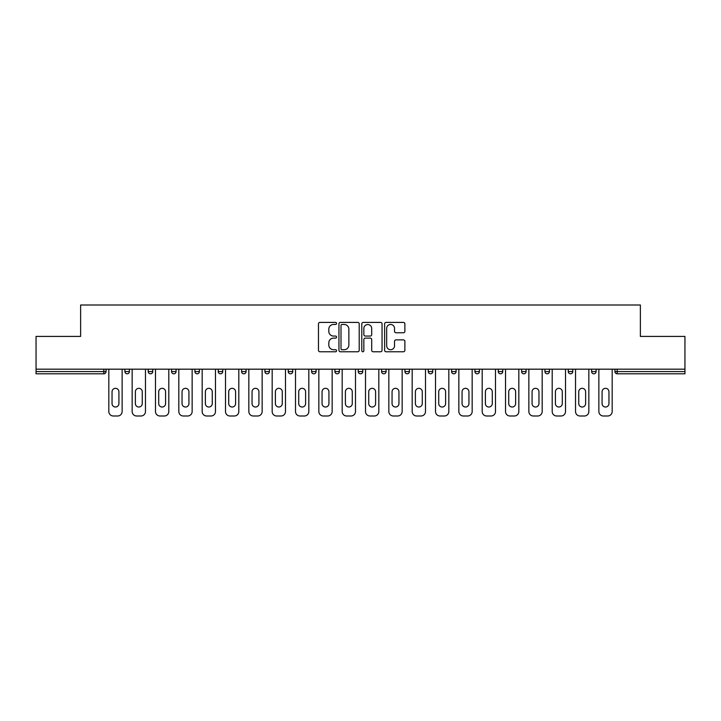 <?xml version="1.0" encoding="UTF-8"?>
<svg xmlns="http://www.w3.org/2000/svg" width="721" height="721" viewBox="0 0 721 721"><rect width="100%" height="100%" fill="white"/><g stroke="black" fill="none" stroke-linecap="round" stroke-linejoin="round"><path stroke-width="1.08" d="M336.563 323.432A1.027 1.027 0 0 0 335.535 322.404L319.935 322.404A1.469 1.469 0 0 0 318.475 323.873L318.475 350.307A1.469 1.469 0 0 0 319.935 351.776L335.535 351.776A1.027 1.027 0 0 0 336.563 350.748A1.027 1.027 0 0 0 335.535 349.721L333.517 349.721A4.696 4.696 0 0 1 328.821 345.017L328.821 342.817A4.696 4.696 0 0 1 333.517 338.122L335.535 338.122A1.027 1.027 0 0 0 336.563 337.086A1.027 1.027 0 0 0 335.535 336.058L333.517 336.058A4.696 4.696 0 0 1 328.821 331.363L328.821 329.164A4.696 4.696 0 0 1 333.517 324.459L335.535 324.459A1.027 1.027 0 0 0 336.563 323.432M403.409 332.76A1.469 1.469 0 0 0 404.878 331.29L404.878 323.873A1.469 1.469 0 0 0 403.409 322.404L386.086 322.404A1.469 1.469 0 0 0 384.617 323.873L384.617 350.307A1.469 1.469 0 0 0 386.086 351.776L403.409 351.776A1.469 1.469 0 0 0 404.878 350.307L404.878 341.348A1.469 1.469 0 0 0 403.409 339.879L395.991 339.879A1.469 1.469 0 0 0 394.531 341.348L394.531 345.792A3.929 3.929 0 0 1 390.602 349.721A3.929 3.929 0 0 1 386.672 345.792L386.672 328.388A3.929 3.929 0 0 1 390.602 324.459A3.929 3.929 0 0 1 394.531 328.388L394.531 331.29A1.469 1.469 0 0 0 395.991 332.76L403.409 332.76M36.05 369.179L36.05 336.419L80.626 336.419L80.626 305.001L640.374 305.001L640.374 336.419L684.95 336.419L684.95 369.179L36.05 369.179L36.05 371.567L103.815 371.567L103.815 369.179M359.211 323.873A1.469 1.469 0 0 0 357.751 322.404L340.42 322.404A1.469 1.469 0 0 0 338.951 323.873L338.951 350.307A1.469 1.469 0 0 0 340.42 351.776L357.751 351.776A1.469 1.469 0 0 0 359.211 350.307L359.211 323.873M363.249 322.404L380.58 322.404A1.469 1.469 0 0 1 382.049 323.873L382.049 350.307A1.469 1.469 0 0 1 380.58 351.776L373.163 351.776A1.469 1.469 0 0 1 371.694 350.307L371.694 339.582A1.469 1.469 0 0 0 370.224 338.122L365.313 338.122A1.469 1.469 0 0 0 363.844 339.582L363.844 350.748A1.027 1.027 0 0 1 362.816 351.776A1.027 1.027 0 0 1 361.789 350.748L361.789 323.873A1.469 1.469 0 0 1 363.249 322.404M103.815 373.811A2.244 2.244 0 0 0 106.059 371.567L103.815 371.567L103.815 373.811A2.244 2.244 0 0 0 106.059 371.567L106.059 369.179L106.059 371.567A2.244 2.244 0 0 1 103.815 373.811L36.05 373.811L36.05 371.567M684.95 369.179L684.95 373.811L617.185 373.811A2.244 2.244 0 0 1 614.941 371.567L614.941 369.179L614.941 371.567L684.95 371.567M124.904 369.179L124.904 371.567L124.904 369.179M127.148 373.811A2.244 2.244 0 0 1 124.904 371.567A2.244 2.244 0 0 0 127.148 373.811A2.244 2.244 0 0 0 129.392 371.567L129.392 369.179L129.392 371.567A2.244 2.244 0 0 1 127.148 373.811A2.244 2.244 0 0 1 124.904 371.567L129.392 371.567M148.238 369.179L148.238 371.567L148.238 369.179M152.726 369.179L152.726 371.567L152.726 369.179M171.571 371.567A2.244 2.244 0 0 0 173.815 373.811A2.244 2.244 0 0 0 176.059 371.567A2.244 2.244 0 0 1 173.815 373.811A2.244 2.244 0 0 0 176.059 371.567L176.059 369.179L176.059 371.567L171.571 371.567A2.244 2.244 0 0 0 173.815 373.811A2.244 2.244 0 0 1 171.571 371.567L171.571 369.179M194.913 369.179L194.913 371.567L194.913 369.179M199.393 369.179L199.393 371.567L199.393 369.179M218.247 369.179L218.247 371.567L218.247 369.179M222.735 369.179L222.735 371.567L222.735 369.179M246.068 369.179L246.068 371.567L241.58 371.567A2.244 2.244 0 0 0 243.824 373.811A2.244 2.244 0 0 1 241.58 371.567L241.58 369.179M264.913 369.179L264.913 371.567L264.913 369.179M269.402 369.179L269.402 371.567L269.402 369.179M288.247 369.179L288.247 371.567L288.247 369.179M292.735 369.179L292.735 371.567A2.244 2.244 0 0 1 290.491 373.811A2.244 2.244 0 0 1 288.247 371.567L292.735 371.567A2.244 2.244 0 0 1 290.491 373.811M311.589 369.179L311.589 371.567L311.589 369.179M316.077 369.179L316.077 371.567L316.077 369.179M334.923 369.179L334.923 371.567L334.923 369.179M339.411 369.179L339.411 371.567L339.411 369.179M358.256 369.179L358.256 371.567L358.256 369.179M362.744 369.179L362.744 371.567L362.744 369.179M381.589 369.179L381.589 371.567L381.589 369.179M386.077 369.179L386.077 371.567L386.077 369.179M404.923 369.179L404.923 371.567L404.923 369.179M409.411 369.179L409.411 371.567L409.411 369.179M432.753 369.179L432.753 371.567A2.244 2.244 0 0 1 430.509 373.811A2.244 2.244 0 0 1 428.265 371.567L428.265 369.179M456.087 369.179L456.087 371.567A2.244 2.244 0 0 1 453.842 373.811A2.244 2.244 0 0 1 451.598 371.567L451.598 369.179M479.42 369.179L479.42 371.567A2.244 2.244 0 0 1 477.176 373.811A2.244 2.244 0 0 1 474.932 371.567L474.932 369.179M502.753 369.179L502.753 371.567A2.244 2.244 0 0 1 500.509 373.811A2.244 2.244 0 0 1 498.265 371.567L498.265 369.179M523.843 373.811A2.244 2.244 0 0 0 526.087 371.567L526.087 369.179L526.087 371.567A2.244 2.244 0 0 1 523.843 373.811A2.244 2.244 0 0 1 521.607 371.567L521.607 369.179M549.429 369.179L549.429 371.567A2.244 2.244 0 0 1 547.185 373.811A2.244 2.244 0 0 1 544.941 371.567L544.941 369.179M568.274 369.179L568.274 371.567L568.274 369.179M572.762 369.179L572.762 371.567A2.244 2.244 0 0 1 570.518 373.811A2.244 2.244 0 0 1 568.274 371.567L572.762 371.567A2.244 2.244 0 0 1 570.518 373.811M593.852 373.811A2.244 2.244 0 0 0 596.096 371.567L596.096 369.179L596.096 371.567A2.244 2.244 0 0 1 593.852 373.811A2.244 2.244 0 0 1 591.608 371.567L591.608 369.179M150.482 373.811A2.244 2.244 0 0 1 148.238 371.567A2.244 2.244 0 0 0 150.482 373.811A2.244 2.244 0 0 0 152.726 371.567A2.244 2.244 0 0 1 150.482 373.811A2.244 2.244 0 0 1 148.238 371.567L152.726 371.567A2.244 2.244 0 0 1 150.482 373.811M197.157 373.811A2.244 2.244 0 0 1 194.913 371.567A2.244 2.244 0 0 0 197.157 373.811A2.244 2.244 0 0 0 199.393 371.567A2.244 2.244 0 0 1 197.157 373.811A2.244 2.244 0 0 1 194.913 371.567L199.393 371.567A2.244 2.244 0 0 1 197.157 373.811M220.491 373.811A2.244 2.244 0 0 1 218.247 371.567A2.244 2.244 0 0 0 220.491 373.811A2.244 2.244 0 0 0 222.735 371.567A2.244 2.244 0 0 1 220.491 373.811A2.244 2.244 0 0 1 218.247 371.567L222.735 371.567A2.244 2.244 0 0 1 220.491 373.811M243.824 373.811A2.244 2.244 0 0 0 246.068 371.567A2.244 2.244 0 0 1 243.824 373.811A2.244 2.244 0 0 1 241.58 371.567M267.158 373.811A2.244 2.244 0 0 1 264.913 371.567L269.402 371.567A2.244 2.244 0 0 1 267.158 373.811A2.244 2.244 0 0 0 269.402 371.567M313.833 373.811A2.244 2.244 0 0 1 311.589 371.567A2.244 2.244 0 0 0 313.833 373.811A2.244 2.244 0 0 0 316.077 371.567A2.244 2.244 0 0 1 313.833 373.811A2.244 2.244 0 0 1 311.589 371.567L316.077 371.567M337.167 373.811A2.244 2.244 0 0 1 334.923 371.567A2.244 2.244 0 0 0 337.167 373.811A2.244 2.244 0 0 0 339.411 371.567A2.244 2.244 0 0 1 337.167 373.811A2.244 2.244 0 0 1 334.923 371.567L339.411 371.567A2.244 2.244 0 0 1 337.167 373.811M360.5 373.811A2.244 2.244 0 0 1 358.256 371.567L362.744 371.567A2.244 2.244 0 0 1 360.5 373.811A2.244 2.244 0 0 0 362.744 371.567M383.833 373.811A2.244 2.244 0 0 1 381.589 371.567L386.077 371.567A2.244 2.244 0 0 1 383.833 373.811A2.244 2.244 0 0 0 386.077 371.567M407.167 373.811A2.244 2.244 0 0 1 404.923 371.567A2.244 2.244 0 0 0 407.167 373.811A2.244 2.244 0 0 0 409.411 371.567A2.244 2.244 0 0 1 407.167 373.811A2.244 2.244 0 0 1 404.923 371.567L409.411 371.567M342.033 324.459A1.027 1.027 0 0 0 341.006 325.486L341.006 348.694A1.027 1.027 0 0 0 342.033 349.721L344.169 349.721A4.696 4.696 0 0 0 348.865 345.017L348.865 329.164A4.696 4.696 0 0 0 344.169 324.459L342.033 324.459M371.694 328.461A3.929 3.929 0 0 0 367.764 324.54A3.929 3.929 0 0 0 363.844 328.461L363.844 334.598A1.469 1.469 0 0 0 365.313 336.058L370.224 336.058A1.469 1.469 0 0 0 371.694 334.598L371.694 328.461M118.92 391.764A3.443 3.443 0 0 0 115.477 388.322A3.443 3.443 0 0 0 112.043 391.764A3.443 3.443 0 0 1 115.477 388.322A3.443 3.443 0 0 1 118.92 391.764L118.92 403.58A3.443 3.443 0 0 1 115.477 407.023A3.443 3.443 0 0 1 112.043 403.58A3.443 3.443 0 0 0 115.477 407.023A3.443 3.443 0 0 0 118.92 403.58M108.826 369.179L108.826 411.511L108.826 369.179M113.314 415.999L117.649 415.999L113.314 415.999A4.488 4.488 0 0 1 108.826 411.511M122.137 369.179L122.137 411.511L122.137 369.179M112.043 403.58L112.043 391.764M117.649 415.999A4.488 4.488 0 0 0 122.137 411.511M142.253 391.764A3.443 3.443 0 0 0 138.811 388.322A3.443 3.443 0 0 0 135.377 391.764A3.443 3.443 0 0 1 138.811 388.322A3.443 3.443 0 0 1 142.253 391.764L142.253 403.58A3.443 3.443 0 0 1 138.811 407.023A3.443 3.443 0 0 1 135.377 403.58A3.443 3.443 0 0 0 138.811 407.023A3.443 3.443 0 0 0 142.253 403.58M132.159 369.179L132.159 411.511L132.159 369.179M136.648 415.999L140.983 415.999L136.648 415.999A4.488 4.488 0 0 1 132.159 411.511M145.471 369.179L145.471 411.511L145.471 369.179M165.587 391.764A3.443 3.443 0 0 0 162.153 388.322A3.443 3.443 0 0 0 158.71 391.764A3.443 3.443 0 0 1 162.153 388.322A3.443 3.443 0 0 1 165.587 391.764L165.587 403.58A3.443 3.443 0 0 1 162.153 407.023A3.443 3.443 0 0 1 158.71 403.58A3.443 3.443 0 0 0 162.153 407.023A3.443 3.443 0 0 0 165.587 403.58M155.493 369.179L155.493 411.511L155.493 369.179M159.981 415.999L164.316 415.999L159.981 415.999A4.488 4.488 0 0 1 155.493 411.511M168.804 369.179L168.804 411.511L168.804 369.179M188.929 391.764A3.443 3.443 0 0 0 185.486 388.322A3.443 3.443 0 0 0 182.043 391.764A3.443 3.443 0 0 1 185.486 388.322A3.443 3.443 0 0 1 188.929 391.764L188.929 403.58A3.443 3.443 0 0 1 185.486 407.023A3.443 3.443 0 0 1 182.043 403.58A3.443 3.443 0 0 0 185.486 407.023A3.443 3.443 0 0 0 188.929 403.58M178.826 369.179L178.826 411.511L178.826 369.179M183.314 415.999L187.658 415.999L183.314 415.999A4.488 4.488 0 0 1 178.826 411.511M192.146 369.179L192.146 411.511L192.146 369.179M212.262 391.764A3.443 3.443 0 0 0 208.82 388.322A3.443 3.443 0 0 0 205.377 391.764A3.443 3.443 0 0 1 208.82 388.322A3.443 3.443 0 0 1 212.262 391.764L212.262 403.58A3.443 3.443 0 0 1 208.82 407.023A3.443 3.443 0 0 1 205.377 403.58A3.443 3.443 0 0 0 208.82 407.023A3.443 3.443 0 0 0 212.262 403.58M202.168 369.179L202.168 411.511L202.168 369.179M206.648 415.999L210.992 415.999L206.648 415.999A4.488 4.488 0 0 1 202.168 411.511M215.48 369.179L215.48 411.511L215.48 369.179M235.596 391.764A3.443 3.443 0 0 0 232.153 388.322A3.443 3.443 0 0 0 228.719 391.764A3.443 3.443 0 0 1 232.153 388.322A3.443 3.443 0 0 1 235.596 391.764L235.596 403.58A3.443 3.443 0 0 1 232.153 407.023A3.443 3.443 0 0 1 228.719 403.58A3.443 3.443 0 0 0 232.153 407.023A3.443 3.443 0 0 0 235.596 403.58M225.502 369.179L225.502 411.511L225.502 369.179M229.99 415.999L234.325 415.999L229.99 415.999A4.488 4.488 0 0 1 225.502 411.511M238.813 369.179L238.813 411.511L238.813 369.179M135.377 403.58L135.377 391.764M140.983 415.999A4.488 4.488 0 0 0 145.471 411.511M158.71 403.58L158.71 391.764M164.316 415.999A4.488 4.488 0 0 0 168.804 411.511M182.043 403.58L182.043 391.764M187.658 415.999A4.488 4.488 0 0 0 192.146 411.511M205.377 403.58L205.377 391.764M210.992 415.999A4.488 4.488 0 0 0 215.48 411.511M228.719 403.58L228.719 391.764M234.325 415.999A4.488 4.488 0 0 0 238.813 411.511M258.929 391.764A3.443 3.443 0 0 0 255.495 388.322A3.443 3.443 0 0 0 252.053 391.764A3.443 3.443 0 0 1 255.495 388.322A3.443 3.443 0 0 1 258.929 391.764L258.929 403.58A3.443 3.443 0 0 1 255.495 407.023A3.443 3.443 0 0 1 252.053 403.58A3.443 3.443 0 0 0 255.495 407.023A3.443 3.443 0 0 0 258.929 403.58M248.835 369.179L248.835 411.511L248.835 369.179M253.323 415.999L257.658 415.999L253.323 415.999A4.488 4.488 0 0 1 248.835 411.511M262.147 369.179L262.147 411.511L262.147 369.179M252.053 403.58L252.053 391.764M257.658 415.999A4.488 4.488 0 0 0 262.147 411.511M282.272 391.764A3.443 3.443 0 0 0 278.829 388.322A3.443 3.443 0 0 0 275.386 391.764A3.443 3.443 0 0 1 278.829 388.322A3.443 3.443 0 0 1 282.272 391.764L282.272 403.58A3.443 3.443 0 0 1 278.829 407.023A3.443 3.443 0 0 1 275.386 403.58A3.443 3.443 0 0 0 278.829 407.023A3.443 3.443 0 0 0 282.272 403.58M272.168 369.179L272.168 411.511L272.168 369.179M276.657 415.999L280.992 415.999L276.657 415.999A4.488 4.488 0 0 1 272.168 411.511M285.48 369.179L285.48 411.511L285.48 369.179M275.386 403.58L275.386 391.764M280.992 415.999A4.488 4.488 0 0 0 285.48 411.511M305.605 391.764A3.443 3.443 0 0 0 302.162 388.322A3.443 3.443 0 0 0 298.719 391.764A3.443 3.443 0 0 1 302.162 388.322A3.443 3.443 0 0 1 305.605 391.764L305.605 403.58A3.443 3.443 0 0 1 302.162 407.023A3.443 3.443 0 0 1 298.719 403.58A3.443 3.443 0 0 0 302.162 407.023A3.443 3.443 0 0 0 305.605 403.58M295.502 369.179L295.502 411.511L295.502 369.179M299.99 415.999L304.334 415.999L299.99 415.999A4.488 4.488 0 0 1 295.502 411.511M308.822 369.179L308.822 411.511L308.822 369.179M298.719 403.58L298.719 391.764M304.334 415.999A4.488 4.488 0 0 0 308.822 411.511M328.938 391.764A3.443 3.443 0 0 0 325.495 388.322A3.443 3.443 0 0 0 322.053 391.764A3.443 3.443 0 0 1 325.495 388.322A3.443 3.443 0 0 1 328.938 391.764L328.938 403.58A3.443 3.443 0 0 1 325.495 407.023A3.443 3.443 0 0 1 322.053 403.58A3.443 3.443 0 0 0 325.495 407.023A3.443 3.443 0 0 0 328.938 403.58M318.844 369.179L318.844 411.511L318.844 369.179M323.332 415.999L327.667 415.999L323.332 415.999A4.488 4.488 0 0 1 318.844 411.511M332.156 369.179L332.156 411.511L332.156 369.179M322.053 403.58L322.053 391.764M327.667 415.999A4.488 4.488 0 0 0 332.156 411.511M352.272 391.764A3.443 3.443 0 0 0 348.829 388.322A3.443 3.443 0 0 0 345.395 391.764A3.443 3.443 0 0 1 348.829 388.322A3.443 3.443 0 0 1 352.272 391.764L352.272 403.58A3.443 3.443 0 0 1 348.829 407.023A3.443 3.443 0 0 1 345.395 403.58A3.443 3.443 0 0 0 348.829 407.023A3.443 3.443 0 0 0 352.272 403.58M342.178 369.179L342.178 411.511L342.178 369.179M346.666 415.999L351.001 415.999L346.666 415.999A4.488 4.488 0 0 1 342.178 411.511M355.489 369.179L355.489 411.511L355.489 369.179M345.395 403.58L345.395 391.764M351.001 415.999A4.488 4.488 0 0 0 355.489 411.511M375.605 391.764A3.443 3.443 0 0 0 372.171 388.322A3.443 3.443 0 0 0 368.728 391.764A3.443 3.443 0 0 1 372.171 388.322A3.443 3.443 0 0 1 375.605 391.764L375.605 403.58A3.443 3.443 0 0 1 372.171 407.023A3.443 3.443 0 0 1 368.728 403.58A3.443 3.443 0 0 0 372.171 407.023A3.443 3.443 0 0 0 375.605 403.58M365.511 369.179L365.511 411.511L365.511 369.179M369.999 415.999L374.334 415.999L369.999 415.999A4.488 4.488 0 0 1 365.511 411.511M378.822 369.179L378.822 411.511L378.822 369.179M368.728 403.58L368.728 391.764M374.334 415.999A4.488 4.488 0 0 0 378.822 411.511M398.947 391.764A3.443 3.443 0 0 0 395.505 388.322A3.443 3.443 0 0 0 392.062 391.764A3.443 3.443 0 0 1 395.505 388.322A3.443 3.443 0 0 1 398.947 391.764L398.947 403.58A3.443 3.443 0 0 1 395.505 407.023A3.443 3.443 0 0 1 392.062 403.58A3.443 3.443 0 0 0 395.505 407.023A3.443 3.443 0 0 0 398.947 403.58M388.844 369.179L388.844 411.511L388.844 369.179M393.333 415.999L397.668 415.999L393.333 415.999A4.488 4.488 0 0 1 388.844 411.511M402.156 369.179L402.156 411.511L402.156 369.179M392.062 403.58L392.062 391.764M397.668 415.999A4.488 4.488 0 0 0 402.156 411.511M422.281 391.764A3.443 3.443 0 0 0 418.838 388.322A3.443 3.443 0 0 0 415.395 391.764A3.443 3.443 0 0 1 418.838 388.322A3.443 3.443 0 0 1 422.281 391.764L422.281 403.58A3.443 3.443 0 0 1 418.838 407.023A3.443 3.443 0 0 1 415.395 403.58A3.443 3.443 0 0 0 418.838 407.023A3.443 3.443 0 0 0 422.281 403.58M412.178 369.179L412.178 411.511L412.178 369.179M416.666 415.999L421.01 415.999L416.666 415.999A4.488 4.488 0 0 1 412.178 411.511M425.498 369.179L425.498 411.511L425.498 369.179M415.395 403.58L415.395 391.764M421.01 415.999A4.488 4.488 0 0 0 425.498 411.511M445.614 391.764A3.443 3.443 0 0 0 442.171 388.322A3.443 3.443 0 0 0 438.728 391.764A3.443 3.443 0 0 1 442.171 388.322A3.443 3.443 0 0 1 445.614 391.764L445.614 403.58A3.443 3.443 0 0 1 442.171 407.023A3.443 3.443 0 0 1 438.728 403.58A3.443 3.443 0 0 0 442.171 407.023A3.443 3.443 0 0 0 445.614 403.58M435.52 369.179L435.52 411.511L435.52 369.179M440.008 415.999L444.343 415.999L440.008 415.999A4.488 4.488 0 0 1 435.52 411.511M448.832 369.179L448.832 411.511L448.832 369.179M438.728 403.58L438.728 391.764M444.343 415.999A4.488 4.488 0 0 0 448.832 411.511M468.947 391.764A3.443 3.443 0 0 0 465.505 388.322A3.443 3.443 0 0 0 462.071 391.764A3.443 3.443 0 0 1 465.505 388.322A3.443 3.443 0 0 1 468.947 391.764L468.947 403.58A3.443 3.443 0 0 1 465.505 407.023A3.443 3.443 0 0 1 462.071 403.58A3.443 3.443 0 0 0 465.505 407.023A3.443 3.443 0 0 0 468.947 403.58M458.853 369.179L458.853 411.511L458.853 369.179M463.342 415.999L467.677 415.999L463.342 415.999A4.488 4.488 0 0 1 458.853 411.511M472.165 369.179L472.165 411.511L472.165 369.179M462.071 403.58L462.071 391.764M467.677 415.999A4.488 4.488 0 0 0 472.165 411.511M492.281 391.764A3.443 3.443 0 0 0 488.847 388.322A3.443 3.443 0 0 0 485.404 391.764A3.443 3.443 0 0 1 488.847 388.322A3.443 3.443 0 0 1 492.281 391.764L492.281 403.58A3.443 3.443 0 0 1 488.847 407.023A3.443 3.443 0 0 1 485.404 403.58A3.443 3.443 0 0 0 488.847 407.023A3.443 3.443 0 0 0 492.281 403.58M482.187 369.179L482.187 411.511L482.187 369.179M486.675 415.999L491.01 415.999L486.675 415.999A4.488 4.488 0 0 1 482.187 411.511M495.498 369.179L495.498 411.511L495.498 369.179M485.404 403.58L485.404 391.764M491.01 415.999A4.488 4.488 0 0 0 495.498 411.511M515.623 391.764A3.443 3.443 0 0 0 512.18 388.322A3.443 3.443 0 0 0 508.738 391.764A3.443 3.443 0 0 1 512.18 388.322A3.443 3.443 0 0 1 515.623 391.764L515.623 403.58A3.443 3.443 0 0 1 512.18 407.023A3.443 3.443 0 0 1 508.738 403.58A3.443 3.443 0 0 0 512.18 407.023A3.443 3.443 0 0 0 515.623 403.58M505.52 369.179L505.52 411.511L505.52 369.179M510.008 415.999L514.352 415.999L510.008 415.999A4.488 4.488 0 0 1 505.52 411.511M518.832 369.179L518.832 411.511L518.832 369.179M508.738 403.58L508.738 391.764M514.352 415.999A4.488 4.488 0 0 0 518.832 411.511M538.957 391.764A3.443 3.443 0 0 0 535.514 388.322A3.443 3.443 0 0 0 532.071 391.764A3.443 3.443 0 0 1 535.514 388.322A3.443 3.443 0 0 1 538.957 391.764L538.957 403.58A3.443 3.443 0 0 1 535.514 407.023A3.443 3.443 0 0 1 532.071 403.58A3.443 3.443 0 0 0 535.514 407.023A3.443 3.443 0 0 0 538.957 403.58M528.853 369.179L528.853 411.511L528.853 369.179M533.342 415.999L537.686 415.999L533.342 415.999A4.488 4.488 0 0 1 528.853 411.511M542.174 369.179L542.174 411.511L542.174 369.179M532.071 403.58L532.071 391.764M537.686 415.999A4.488 4.488 0 0 0 542.174 411.511M562.29 391.764A3.443 3.443 0 0 0 558.847 388.322A3.443 3.443 0 0 0 555.413 391.764A3.443 3.443 0 0 1 558.847 388.322A3.443 3.443 0 0 1 562.29 391.764L562.29 403.58A3.443 3.443 0 0 1 558.847 407.023A3.443 3.443 0 0 1 555.413 403.58A3.443 3.443 0 0 0 558.847 407.023A3.443 3.443 0 0 0 562.29 403.58M552.196 369.179L552.196 411.511L552.196 369.179M556.684 415.999L561.019 415.999L556.684 415.999A4.488 4.488 0 0 1 552.196 411.511M565.507 369.179L565.507 411.511L565.507 369.179M555.413 403.58L555.413 391.764M561.019 415.999A4.488 4.488 0 0 0 565.507 411.511M585.623 391.764A3.443 3.443 0 0 0 582.189 388.322A3.443 3.443 0 0 0 578.747 391.764A3.443 3.443 0 0 1 582.189 388.322A3.443 3.443 0 0 1 585.623 391.764L585.623 403.58A3.443 3.443 0 0 1 582.189 407.023A3.443 3.443 0 0 1 578.747 403.58A3.443 3.443 0 0 0 582.189 407.023A3.443 3.443 0 0 0 585.623 403.58M575.529 369.179L575.529 411.511L575.529 369.179M580.017 415.999L584.352 415.999L580.017 415.999A4.488 4.488 0 0 1 575.529 411.511M588.841 369.179L588.841 411.511L588.841 369.179M578.747 403.58L578.747 391.764M584.352 415.999A4.488 4.488 0 0 0 588.841 411.511M608.957 391.764A3.443 3.443 0 0 0 605.523 388.322A3.443 3.443 0 0 0 602.08 391.764A3.443 3.443 0 0 1 605.523 388.322A3.443 3.443 0 0 1 608.957 391.764L608.957 403.58A3.443 3.443 0 0 1 605.523 407.023A3.443 3.443 0 0 1 602.08 403.58A3.443 3.443 0 0 0 605.523 407.023A3.443 3.443 0 0 0 608.957 403.58M598.863 369.179L598.863 411.511L598.863 369.179M603.351 415.999L607.686 415.999L603.351 415.999A4.488 4.488 0 0 1 598.863 411.511M612.174 369.179L612.174 411.511L612.174 369.179M602.08 403.58L602.08 391.764M607.686 415.999A4.488 4.488 0 0 0 612.174 411.511M617.185 369.179L617.185 373.811M430.509 373.811A2.244 2.244 0 0 0 432.753 371.567L428.265 371.567M453.842 373.811A2.244 2.244 0 0 0 456.087 371.567L451.598 371.567M477.176 373.811A2.244 2.244 0 0 0 479.42 371.567L474.932 371.567M500.509 373.811A2.244 2.244 0 0 0 502.753 371.567L498.265 371.567M526.087 371.567L521.607 371.567M547.185 373.811A2.244 2.244 0 0 0 549.429 371.567L544.941 371.567M596.096 371.567L591.608 371.567"/></g></svg>
